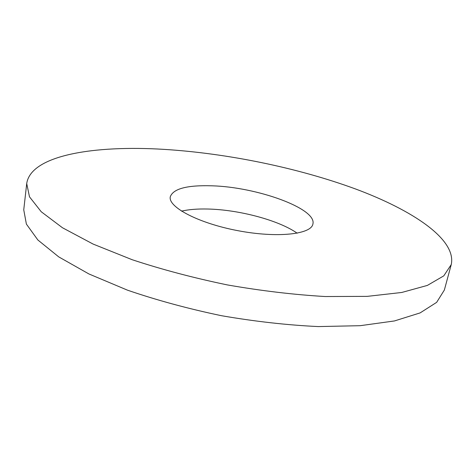 <?xml version="1.0" encoding="UTF-8"?>
<svg xmlns="http://www.w3.org/2000/svg" width="475" height="475" viewBox="0 0 475 475"><rect width="100%" height="100%" fill="white"/><g stroke="black" fill="none" stroke-linecap="round" stroke-linejoin="round"><path stroke-width="0.71" d="M211.862 185.808C187.102 185.048 173.244 188.7 170.282 196.769C167.877 207.011 198.318 223.197 237.726 230.648C277.109 238.224 311.374 234.389 312.912 223.974C316.926 208.466 256.577 186.954 211.862 185.808M297.184 233.207C278.819 220.246 238.895 209.665 207.717 209.024C197.475 208.774 188.741 209.481 181.503 211.138M163.857 149.358C94.507 145.083 30.833 155.082 26.713 183.582L29.497 196.834L41.23 211.749L62.462 227.751L93.088 244.061L132.175 259.718C161.886 269.521 193.622 277.923 227.377 284.923C261.333 290.842 293.93 294.714 325.167 296.531L367.27 296.364L401.755 292.469L427.381 285.41L443.781 275.862L451.25 264.563C456.689 239.329 412.442 210.14 355.52 188.967C297.718 167.734 227.323 153.306 163.857 149.358M26.713 183.582L23.75 209.813L26.38 224.087L37.863 239.988L58.746 256.892L88.92 273.956L127.472 290.166C156.797 300.224 188.142 308.738 221.504 315.709C255.087 321.51 287.363 325.132 318.333 326.574L360.139 325.696L394.482 320.94L420.12 312.906L436.65 302.355L444.351 290.047L451.25 264.563"/></g></svg>
